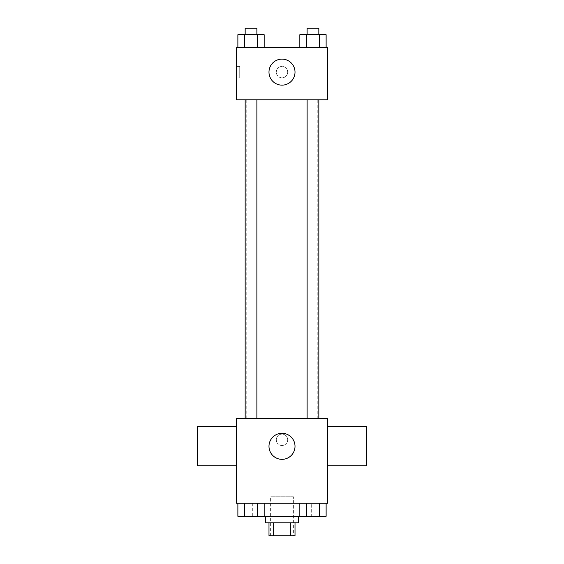 <?xml version="1.0" encoding="UTF-8"?>
<svg xmlns="http://www.w3.org/2000/svg" width="564" height="564" viewBox="0 0 564 564"><rect width="100%" height="100%" fill="white"/><g stroke="black" fill="none" stroke-linecap="round" stroke-linejoin="round"><path stroke-width="0.42" stroke-dasharray="2.82 2.11" d="M293.386 496.757L270.614 496.757L293.386 496.757L293.386 535.8L270.614 535.8L293.386 535.8M273.653 535.8L268.986 535.8L268.986 522.786L273.653 522.786L273.653 535.8L295.014 535.8L295.014 522.786L290.347 522.786L290.347 535.8M273.653 522.786L268.986 522.786M290.347 522.786L295.014 522.786M265.729 522.786L298.271 522.786M282 516.279L265.729 516.279L282 516.279M299.829 503.264L326.126 503.264L299.829 503.264L326.126 503.264L299.829 503.264L306.4 503.264L299.829 503.264L299.829 516.279L244.452 516.279L257.6 516.279L257.6 503.264L237.874 503.264L264.171 503.264L237.874 503.264L264.171 503.264L244.452 503.264L244.452 516.279L257.6 516.279L257.6 503.264L264.171 503.264L264.171 516.279M311.286 503.264L252.714 503.264L311.286 503.264L311.286 516.279M236.443 503.264L327.557 503.264L327.557 418.664L236.443 418.664L236.443 503.264M287.696 439.814A5.696 5.696 0 0 0 279.152 434.879A5.696 5.696 0 0 0 279.152 444.742A5.696 5.696 0 0 0 287.696 439.814A5.696 5.696 0 0 0 279.152 434.879A5.696 5.696 0 0 0 279.152 444.742A5.696 5.696 0 0 0 287.696 439.814M317.793 418.664L246.207 418.664L317.793 418.664L317.793 99.786L246.207 99.786L317.793 99.786M256.881 418.664L245.164 418.664L256.881 418.664L245.164 418.664L256.881 418.664L256.881 99.786L245.164 99.786L256.881 99.786M318.836 418.664L307.119 418.664L318.836 418.664L307.119 418.664L318.836 418.664L318.836 99.786L307.119 99.786L318.836 99.786M236.443 465.843L236.443 426.793L236.443 465.843M327.557 426.793L327.557 465.843L327.557 426.793M366.6 426.793L366.6 465.843M197.4 465.843L197.4 426.793M295.014 446.321A13.014 13.014 0 0 1 275.493 457.594A13.014 13.014 0 0 1 275.493 435.048A13.014 13.014 0 0 1 295.014 446.321M236.443 99.786L327.557 99.786L327.557 47.721L236.443 47.721L236.443 99.786M287.696 72.129A5.696 5.696 0 0 0 279.152 67.194A5.696 5.696 0 0 0 279.152 77.056A5.696 5.696 0 0 0 287.696 72.129A5.696 5.696 0 0 0 279.152 67.194A5.696 5.696 0 0 0 279.152 77.056A5.696 5.696 0 0 0 287.696 72.129M237.874 47.721L237.874 34.707L244.452 34.707L244.452 47.721L237.874 47.721L264.171 47.721L237.874 47.721L264.171 47.721L237.874 47.721L264.171 47.721L237.874 47.721L244.452 47.721L244.452 34.707L264.171 34.707L257.6 34.707L257.6 47.721L257.6 34.707L237.874 34.707L264.171 34.707L264.171 47.721M299.829 47.721L299.829 34.707L306.4 34.707L306.4 47.721L299.829 47.721L326.126 47.721L299.829 47.721L326.126 47.721L299.829 47.721L326.126 47.721L299.829 47.721L306.4 47.721L306.4 34.707L326.126 34.707L319.548 34.707L319.548 47.721L319.548 34.707L299.829 34.707L326.126 34.707L326.126 47.721M236.443 77.818L236.443 66.432L236.443 77.818L239.728 77.818L239.728 66.432L239.728 77.818M327.557 66.432L327.55 77.818L327.557 66.432M295.014 72.129A13.014 13.014 0 0 1 275.493 83.401A13.014 13.014 0 0 1 275.493 60.856A13.014 13.014 0 0 1 295.014 72.129M318.836 34.707L307.119 34.707L318.836 34.707L307.119 34.707L318.836 34.707L318.836 28.2L307.119 28.2L318.836 28.2L307.119 28.2L307.119 34.707M256.881 34.707L245.164 34.707L256.881 34.707L245.164 34.707L256.881 34.707L256.881 28.2L245.164 28.2L256.881 28.2L245.164 28.2L245.164 34.707M319.548 34.707L319.548 47.721M306.4 34.707L306.4 47.721M257.6 34.707L257.6 47.721M244.452 34.707L244.452 47.721M299.829 516.279L306.4 516.279L306.4 503.264L319.548 503.264L306.4 503.264L306.4 516.279L326.126 516.279L319.548 516.279L326.126 516.279L326.126 503.264L319.548 503.264L319.548 516.279L306.4 516.279L319.548 516.279L319.548 503.264L326.126 503.264M318.836 516.279L307.119 516.279M237.874 503.264L244.452 503.264L237.874 503.264L244.452 503.264L237.874 503.264L237.874 516.279L244.452 516.279L237.874 516.279L244.452 516.279L244.452 503.264L257.6 503.264L257.6 516.279M256.881 516.279L245.164 516.279M319.548 503.264L319.548 516.279M306.4 503.264L306.4 516.279M244.452 503.264L257.6 503.264L244.452 503.264L244.452 516.279M264.171 503.264L257.6 503.264M270.614 535.8L270.614 496.757M252.714 503.264L252.714 516.279M246.207 99.786L246.207 418.664M245.164 99.786L245.164 418.664M307.119 99.786L307.119 418.664M239.728 66.432L236.443 66.432"/><path stroke-width="0.85" d="M290.347 522.786L290.347 535.8L268.986 535.8L268.986 522.786M290.347 535.8L295.014 535.8L295.014 522.786M298.271 516.279L298.271 522.786L265.729 522.786L265.729 516.279M273.653 522.786L273.653 535.8M264.171 503.264L264.171 516.279L326.126 516.279L326.126 503.264M327.557 503.264L236.443 503.264L236.443 418.664L327.557 418.664L327.557 503.264M295.014 446.321A13.014 13.014 0 0 1 275.493 457.594A13.014 13.014 0 0 1 275.493 435.048A13.014 13.014 0 0 1 295.014 446.321M327.557 465.843L366.6 465.843L366.6 426.793L327.557 426.793M236.443 426.793L197.4 426.793L197.4 465.843L236.443 465.843M307.119 418.664L307.119 99.786M256.881 99.786L256.881 418.664M327.557 99.786L236.443 99.786L236.443 47.721L327.557 47.721L327.557 99.786M295.014 72.129A13.014 13.014 0 0 1 275.493 83.401A13.014 13.014 0 0 1 275.493 60.856A13.014 13.014 0 0 1 295.014 72.129M326.126 47.721L326.126 34.707L299.829 34.707L299.829 47.721M319.548 34.707L319.548 47.721M306.4 34.707L306.4 47.721M307.119 34.707L307.119 28.2L318.836 28.2L318.836 34.707M264.171 47.721L264.171 34.707L237.874 34.707L237.874 47.721M257.6 34.707L257.6 47.721M244.452 34.707L244.452 47.721M245.164 34.707L245.164 28.2L256.881 28.2L256.881 34.707M299.829 503.264L299.829 516.279M319.548 503.264L319.548 516.279M306.4 503.264L306.4 516.279M318.836 516.279L307.119 516.279M264.171 516.279L237.874 516.279L237.874 503.264M257.6 503.264L257.6 516.279M244.452 503.264L244.452 516.279M256.881 516.279L245.164 516.279M318.836 418.664L318.836 99.786M245.164 99.786L245.164 418.664"/></g></svg>
